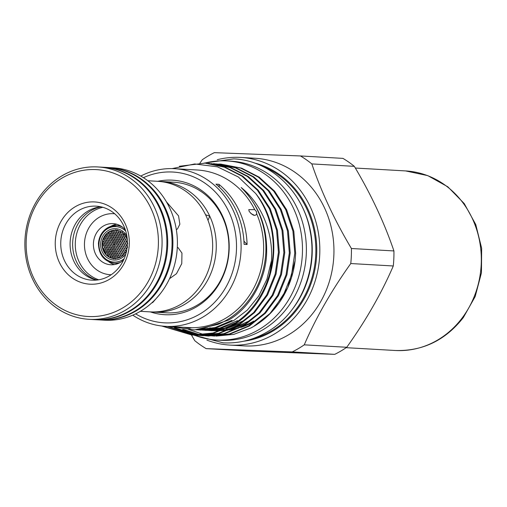 <?xml version="1.0" encoding="UTF-8"?>
<svg xmlns="http://www.w3.org/2000/svg" width="507" height="507" viewBox="0 0 507 507"><rect width="100%" height="100%" fill="white"/><g stroke="black" fill="none" stroke-linecap="round" stroke-linejoin="round"><path stroke-width="0.76" d="M204.384 163.184A89.695 80.619 93.3 0 1 226.959 160.934A89.695 80.619 93.3 0 1 300.778 231.065A89.695 80.619 93.3 0 1 258.766 329.689A89.695 80.619 93.3 0 1 216.711 340.032A89.695 80.619 93.3 0 1 194.479 335.203M226.959 160.934L230.869 161.156A89.695 80.619 93.3 0 1 304.682 231.293A89.695 80.619 93.3 0 1 262.677 329.911A89.695 80.619 93.3 0 1 220.615 340.254L216.711 340.032M218.599 330.463A80.087 71.981 93.3 0 1 216.914 330.279M215.703 330.114A80.087 71.981 93.3 0 1 213.434 329.746M212.37 329.55A80.087 71.981 93.3 0 1 210.291 329.106M209.29 328.866A80.087 71.981 93.3 0 1 207.306 328.346M254.812 321.204A80.087 71.981 93.3 0 1 240.793 327.452M238.531 328.13A80.087 71.981 93.3 0 1 229.367 329.994M227.979 330.158A80.087 71.981 93.3 0 1 223.213 330.501M220.006 330.532A80.087 71.981 93.3 0 1 217.256 330.437L216.026 330.368A80.087 71.981 -86.7 0 0 220.798 330.463M216.641 330.399A80.087 71.981 93.3 0 1 216.02 330.355M214.543 330.222A80.087 71.981 93.3 0 1 211.964 329.918M210.811 329.74A80.087 71.981 93.3 0 1 208.611 329.354M207.572 329.144A80.087 71.981 93.3 0 1 205.525 328.675M194.137 335.064A89.695 80.619 93.3 0 1 191.95 334.17L193.585 335M191.171 333.828A89.695 80.619 93.3 0 1 182.615 329.36L200.246 335.051M103.06 167.253A76.31 68.584 93.3 0 1 103.472 167.272A76.31 68.584 93.3 0 1 166.271 226.94A76.31 68.584 93.3 0 1 130.533 310.842A76.31 68.584 93.3 0 1 94.746 319.638A76.31 68.584 93.3 0 1 94.334 319.613M103.472 167.272L107.826 167.525A76.31 68.584 93.3 0 1 170.625 227.187A76.31 68.584 93.3 0 1 134.887 311.089A76.31 68.584 93.3 0 1 99.106 319.892L94.746 319.638M207.997 220.323L209.746 216.153A65.39 58.774 93.3 0 1 184.402 304.542A65.39 58.774 93.3 0 1 153.735 312.084A65.39 58.774 93.3 0 1 151.935 311.951M159.407 181.443A65.39 58.774 93.3 0 1 161.213 181.512A65.39 58.774 93.3 0 1 209.746 216.153L205.576 214.778M96.9 280.054A37.588 33.785 93.3 0 1 72.78 247.898A37.588 33.785 93.3 0 1 90.943 210.684A37.588 33.785 93.3 0 1 101.089 206.843M109.233 279.439A41.194 37.024 93.3 0 1 59.351 262.366A41.194 37.024 93.3 0 1 75.309 206.691A41.194 37.024 93.3 0 1 125.197 223.764A41.194 37.024 93.3 0 1 109.233 279.439M78.813 210.43A37.074 33.323 -86.7 0 0 61.448 251.193A37.074 33.323 -86.7 0 0 91.957 280.181A37.074 33.323 -86.7 0 0 109.341 275.903A37.074 33.323 -86.7 0 0 126.706 235.147A37.074 33.323 -86.7 0 0 96.197 206.159A37.074 33.323 -86.7 0 0 78.813 210.43M96.647 280.079A37.074 33.323 93.3 0 1 70.391 249.159A37.074 33.323 93.3 0 1 88.155 210.969A37.074 33.323 93.3 0 1 100.842 206.793M122.567 308.022A73.566 66.119 -86.7 0 0 151.073 208.592A73.566 66.119 -86.7 0 0 61.981 178.109A73.566 66.119 -86.7 0 0 33.475 277.538A73.566 66.119 -86.7 0 0 122.567 308.022M62.05 175.752A76.31 68.584 93.3 0 1 97.838 166.949A76.31 68.584 93.3 0 1 160.637 226.616A76.31 68.584 93.3 0 1 124.899 310.518A76.31 68.584 93.3 0 1 89.112 319.321A76.31 68.584 93.3 0 1 26.313 259.654A76.31 68.584 93.3 0 1 62.05 175.752M97.838 166.949L102.642 167.228A76.31 68.584 93.3 0 1 165.447 226.895A76.31 68.584 93.3 0 1 129.703 310.791A76.31 68.584 93.3 0 1 93.922 319.594L89.112 319.321M108.238 167.544A76.31 68.584 93.3 0 1 108.656 167.57A76.31 68.584 93.3 0 1 171.455 227.237A76.31 68.584 93.3 0 1 135.711 311.14A76.31 68.584 93.3 0 1 99.93 319.936A76.31 68.584 93.3 0 1 99.518 319.911M108.656 167.57L113.162 167.83A76.31 68.584 93.3 0 1 175.961 227.497A76.31 68.584 93.3 0 1 140.224 311.393A76.31 68.584 93.3 0 1 104.436 320.196L99.93 319.936M147.829 180.745L157.607 181.303A65.39 58.774 93.3 0 1 206.14 215.95A65.39 58.774 93.3 0 1 180.796 304.339A65.39 58.774 93.3 0 1 150.129 311.875L140.35 311.317M152.55 302.717L159.705 294.466M176.303 229.443L177.431 229.056L179.858 224.208L178.559 215.893L166.435 201.843M169.528 278.692L176.48 273.704L181.76 263.64L181.962 253.101L177.97 247.524M125.305 229.779A20.597 18.512 -86.7 0 0 113.099 223.625A20.597 18.512 -86.7 0 0 103.441 226.002A20.597 18.512 -86.7 0 0 93.795 248.645A20.597 18.512 -86.7 0 0 110.741 264.755A20.597 18.512 -86.7 0 0 120.4 262.379A20.597 18.512 -86.7 0 0 123.569 260.034M108.834 261.853A20.597 18.512 -86.7 0 0 114.373 264.565M102.877 207.306A37.417 33.627 -86.7 0 0 93.51 210.975A37.417 33.627 -86.7 0 0 75.391 247.612A37.417 33.627 -86.7 0 0 98.726 279.801M114.696 213.77A30.553 27.46 -86.7 0 0 99.34 217.211A30.553 27.46 -86.7 0 0 85.144 251.364A30.553 27.46 -86.7 0 0 111.204 274.731M116.68 224.227A20.597 18.512 -86.7 0 0 110.875 226.287M106.375 254.951L105.849 254.013M105.247 253.189L105.019 252.156L104.797 252.556M109.005 256.872L108.504 255.896L108.289 256.288M108.08 255.046L107.592 254.077L107.839 255.11M107.18 253.227L106.704 252.258L106.939 253.291M111.844 258.031L111.21 257.81M110.741 256.973L110.241 255.997L110.494 257.036M109.804 255.148L109.316 254.178L109.563 255.211M108.891 253.329L108.416 252.353L108.65 253.392M108.004 251.504L107.535 250.534L107.757 251.567M113.473 258.9L112.953 257.93L112.731 258.259M112.497 257.074L111.99 256.105L112.25 257.138M111.553 255.249L111.052 254.28L111.306 255.313M110.627 253.43L110.146 252.454L110.38 253.494M109.727 251.605L109.252 250.635L109.48 251.668M115.266 259.007L114.74 258.031L114.506 258.488M114.284 257.182L113.764 256.206L114.031 257.245M113.321 255.357L112.82 254.381L113.067 255.42M112.383 253.532L111.895 252.556L112.136 253.595M111.47 251.706L110.995 250.737L111.223 251.77M110.583 249.888L110.12 248.918L110.336 249.951M117.199 258.31L116.331 258.437M116.084 257.283L115.564 256.314L115.83 257.347M115.114 255.458L114.601 254.489L114.861 255.522M114.164 253.633L113.669 252.663L113.91 253.696M113.238 251.814L112.757 250.838L112.991 251.878M112.339 249.989L111.87 249.019L112.091 250.052M117.909 257.391L117.383 256.415L117.656 257.455M116.927 255.566L116.414 254.59L116.673 255.629M115.97 253.741L115.463 252.765L115.71 253.804M115.032 251.916L114.544 250.946L114.778 251.979M114.119 250.097L113.644 249.121L113.866 250.16M113.226 248.272L112.763 247.302L112.979 248.335M111.464 248.17L111.001 247.201L111.21 248.234M108.847 249.786L108.39 248.817L108.606 249.85M106.299 251.409L105.843 250.433L106.058 251.472M119.76 257.499L119.227 256.523L119.5 257.562M118.765 255.674L118.245 254.698L118.505 255.737M117.789 253.849L117.282 252.873L117.535 253.912M116.844 252.023L116.35 251.047L116.585 252.087M115.919 250.198L115.438 249.229L115.659 250.262M115.019 248.379L114.55 247.41L114.759 248.443M114.138 246.56L113.682 245.584L113.885 246.624M102.534 246.706L102.864 247.714M103.13 248.804L103.574 248.455M103.339 248.519L103.777 249.488L103.346 249.488M102.547 244.101L103.022 244.14L102.851 243.107M103.384 244.982L103.808 245.952L103.624 244.919M104.182 246.801L104.613 247.771L104.417 246.738M102.769 239.64L103.035 240.66M103.504 241.452L103.903 242.422L103.739 241.389M104.265 243.265L104.676 244.235L104.499 243.202M105.044 245.084L105.475 246.047L105.285 245.014M105.855 246.896L106.293 247.866L106.096 246.833M103.688 237.922L104.074 238.892L103.612 238.867M104.417 239.735L104.81 240.705L104.657 239.672M105.164 241.547L105.57 242.517L105.405 241.484M105.931 243.366L106.356 244.33L106.178 243.303M106.73 245.179L107.161 246.149L106.971 245.115M104.638 236.211L105.012 237.175L104.461 237.061M105.348 238.024L105.735 238.987L105.589 237.96M106.083 239.836L106.489 240.8L106.324 239.773M106.844 241.649L107.256 242.619L107.085 241.585M107.63 243.461L108.054 244.431L107.871 243.398M108.435 245.28L108.872 246.25L108.682 245.217M105.602 234.5L105.976 235.463L105.507 235.444M106.305 236.306L106.685 237.276L106.546 236.243M107.028 238.119L107.421 239.089L107.275 238.056M107.776 239.931L108.187 240.901L108.023 239.868M108.549 241.75L108.967 242.714L108.796 241.687M109.341 243.563L109.778 244.532L109.588 243.499M107.281 234.595L107.661 235.565L107.528 234.532M107.991 236.408L108.384 237.377L108.245 236.344M108.732 238.22L109.132 239.19L108.98 238.157M109.493 240.033L109.905 241.002L109.74 239.969M110.273 241.852L110.703 242.815L110.526 241.788M111.077 243.664L111.521 244.634L111.331 243.601M110.158 245.382L110.608 246.351L110.412 245.318M107.547 246.998L107.991 247.967L107.788 246.934M105 248.614L105.443 249.583L105.234 248.55M104.169 250.338L104.619 251.307L104.404 250.274M106.685 248.715L107.135 249.685L106.926 248.652M109.265 247.099L109.715 248.069L109.512 247.036M111.908 245.483L112.364 246.453L112.161 245.42M108.283 232.884L108.65 233.854L108.53 232.821M108.98 234.697L109.366 235.66L109.233 234.633M109.708 236.509L110.101 237.472L109.956 236.446M110.456 238.322L110.862 239.291L110.703 238.258M111.229 240.134L111.648 241.104L111.477 240.071M112.022 241.953L112.453 242.923L112.275 241.89M112.839 243.766L113.289 244.735L113.093 243.702M127.308 242.821L127.745 243.816M127.396 243.709L126.801 242.815L127.409 242.897M125.913 240.996L126.382 241.966L126.192 240.933M127.206 246.351L127.663 247.346M127.206 247.321L126.699 246.345L127.244 246.377M125.774 244.526L126.268 245.496L126.053 244.463M124.874 242.701L125.356 243.677L125.153 242.644M124 240.882L124.462 241.852L124.272 240.819M125.711 248.056L126.218 249.032L125.983 247.999M124.773 246.237L125.267 247.207L125.045 246.174M123.86 244.412L124.348 245.388L124.133 244.349M122.973 242.593L123.442 243.563L123.245 242.53M125.502 252.309L125.939 251.535M124.741 249.774L125.254 250.743L125.014 249.71M123.797 247.948L124.297 248.918L124.063 247.885M122.871 246.123L123.359 247.099L123.138 246.06M121.972 244.304L122.447 245.274L122.238 244.241M121.091 242.479L121.56 243.455L121.363 242.422M124.519 253.709L124.849 253.278M123.797 251.485L124.316 252.461L124.063 251.421M122.833 249.659L123.347 250.635L123.106 249.596M121.902 247.834L122.396 248.81L122.168 247.771M120.989 246.015L121.471 246.985L121.255 245.952M120.102 244.19L120.571 245.166L120.368 244.133M122.871 253.202L123.397 254.172L123.138 253.139M121.902 251.377L122.415 252.347L122.168 251.314M120.951 249.552L121.452 250.521L121.217 249.488M120.026 247.727L120.52 248.703L120.292 247.663M119.126 245.908L119.608 246.877L119.392 245.844M118.251 244.082L118.714 245.058L118.518 244.019M119.234 242.371L119.69 243.341L119.5 242.308M122.111 240.774L122.567 241.744L122.377 240.711M125.045 239.177L125.508 240.147L125.324 239.114M121.972 254.92L122.504 255.889L122.238 254.856M120.983 253.088L121.509 254.064L121.249 253.025M120.026 251.263L120.533 252.239L120.292 251.199M119.094 249.444L119.589 250.414L119.354 249.381M118.182 247.619L118.663 248.588L118.442 247.555M117.288 245.8L117.763 246.77L117.554 245.737M116.426 243.981L116.883 244.951L116.686 243.918M120.869 256.922L121.414 256.58M120.096 254.806L120.622 255.782L120.355 254.742M119.126 252.98L119.639 253.956L119.386 252.917M118.175 251.155L118.676 252.131L118.435 251.092M117.25 249.336L117.744 250.306L117.51 249.273M116.35 247.511L116.832 248.481L116.61 247.448M115.476 245.692L115.938 246.662L115.735 245.629M121.819 231.908L122.434 232.694M123.011 234.69L122.593 233.721L122.738 234.754M123.822 236.509L123.385 235.54L123.543 236.573M120.368 232.77L119.969 231.8L120.096 232.833M121.141 234.583L120.723 233.613L120.869 234.646M121.934 236.401L121.509 235.432L121.661 236.458M122.757 238.214L122.314 237.244L122.485 238.277M117.409 229.88L117.795 230.85L118.049 230.565M118.53 232.662L118.131 231.693L118.264 232.726M119.291 234.475L118.879 233.505L119.025 234.538M120.077 236.287L119.652 235.324L119.804 236.351M120.881 238.106L120.451 237.137L120.609 238.17M115.609 229.779L115.989 230.742L116.293 230.292M116.711 232.555L116.325 231.585L116.452 232.618M117.459 234.367L117.06 233.397L117.199 234.43M118.232 236.18L117.82 235.216L117.966 236.243M119.031 237.998L118.6 237.029L118.765 238.062M119.848 239.817L119.411 238.848L119.582 239.874M113.562 230.406L113.948 230.704L114.481 230.292M114.918 232.447L114.538 231.484L114.658 232.51M115.653 234.259L115.26 233.296L115.393 234.323M116.414 236.078L116.008 235.109L116.154 236.142M117.199 237.891L116.781 236.921L116.94 237.954M118.011 239.71L117.573 238.74L117.744 239.773M113.143 232.345L112.769 231.382L112.89 232.409M113.872 234.158L113.479 233.188L113.612 234.221M114.62 235.97L114.214 235.001L114.36 236.034M115.393 237.783L114.975 236.82L115.133 237.846M116.185 239.602L115.761 238.632L115.926 239.665M117.009 241.421L116.566 240.451L116.743 241.478M118.841 241.522L118.391 240.552L118.575 241.585M121.712 239.925L121.268 238.955L121.439 239.988M124.652 238.328L124.202 237.358L124.373 238.391M126.218 237.428L126.649 238.385M123.6 240.033L123.144 239.063L123.321 240.096M120.691 241.636L120.241 240.66L120.425 241.693M117.852 243.233L117.396 242.264L117.586 243.297M111.394 232.244L111.027 231.281L111.141 232.307M112.11 234.057L111.724 233.087L111.857 234.12M112.846 235.869L112.453 234.899L112.592 235.932M113.606 237.682L113.2 236.712L113.353 237.745M114.392 239.494L113.967 238.524L114.132 239.558M115.197 241.313L114.766 240.343L114.943 241.376M116.027 243.132L115.583 242.162L115.773 243.195M109.144 232.073L109.639 232.162L109.962 231.61M110.368 233.955L109.994 232.986L110.114 234.019M111.096 235.761L110.703 234.798L110.843 235.825M111.844 237.58L111.439 236.611L111.591 237.644M112.617 239.393L112.199 238.423L112.364 239.456M113.41 241.205L112.985 240.242L113.156 241.269M114.233 243.024L113.79 242.054L113.974 243.087M115.045 244.856A0.551 0.494 93.3 0 1 115.102 243.886M115.076 244.843A0.551 0.494 -86.7 0 0 114.62 243.873A0.551 0.494 -86.7 0 0 115.076 244.843M126.427 250.547L126.668 249.881M124.481 233.835L124.906 234.804M125.286 235.654L125.451 236.68M119.018 230.843L119.481 231.008M118.752 244.101A1.375 1.236 -86.7 0 0 118.701 245.065L118.454 245.122M127.434 240.261L126.972 239.285M126.37 241.021L126.839 241.991M125.33 242.726L125.806 243.702M125.229 246.263L125.723 247.232M123.429 242.619L123.898 243.588M125.197 249.799L125.711 250.769M123.321 246.149L123.816 247.124M121.547 242.511L122.01 243.48M124.253 251.51L124.773 252.486M122.352 247.86L122.852 248.836M120.552 244.222L121.021 245.192M123.328 253.227L123.854 254.203M121.407 249.577L121.908 250.547M119.582 245.933L120.058 246.903M119.684 242.397L120.146 243.373M125.502 239.203L125.964 240.172M121.439 253.113L121.965 254.089M119.544 249.469L120.039 250.439M117.744 245.825L118.213 246.795M126.186 236.649L125.749 235.679M122.688 232.903L122.282 231.933M123.467 234.716L123.049 233.752M124.278 236.535L123.841 235.565M120.824 232.795L120.425 231.826M121.598 234.608L121.179 233.638M122.39 236.427L121.965 235.457M123.207 238.239L122.77 237.27M117.763 230.862L117.554 230.463M118.987 232.688L118.594 231.718M119.747 234.5L119.335 233.531M120.527 236.313L120.108 235.349M121.338 238.132L120.9 237.162M116.445 230.767L116.071 229.804M117.168 232.58L116.781 231.617M117.916 234.392L117.516 233.429M118.689 236.205L118.27 235.242M119.481 238.024L119.056 237.054M120.298 239.843L119.861 238.873M115.374 232.479L114.994 231.509M116.109 234.285L115.716 233.321M116.87 236.104L116.458 235.134M117.649 237.916L117.231 236.946M118.461 239.735L118.023 238.765M113.6 232.371L113.226 231.407M114.329 234.183L113.936 233.22M115.076 235.996L114.671 235.033M115.843 237.808L115.431 236.845M116.642 239.627L116.211 238.658M117.459 241.446L117.022 240.476M119.291 241.554L118.847 240.584M122.168 239.95L121.718 238.981M125.109 238.353L124.659 237.384M127.029 238.467L126.573 237.491M124.05 240.058L123.6 239.089M121.141 241.662L120.691 240.692M118.302 243.265L117.852 242.289M111.851 232.269L111.483 231.306M112.567 234.082L112.18 233.112M113.302 235.894L112.903 234.925M114.062 237.707L113.65 236.737M114.842 239.519L114.424 238.556M115.653 241.338L115.216 240.369M116.483 243.157L116.033 242.188M116.876 244.006L117.332 244.976M118.632 247.644L119.113 248.614M120.482 251.288L120.989 252.264M122.428 254.945L122.96 255.915M122.561 240.8L123.017 241.769M118.701 244.114L119.17 245.084M120.482 247.752L120.97 248.728M122.352 251.402L122.871 252.372M121.439 246.041L121.927 247.01M123.29 249.685L123.797 250.661M122.421 244.33L122.897 245.299M124.247 247.974L124.754 248.943M124.316 244.437L124.798 245.413M126.167 248.088L126.674 249.057M124.456 240.907L124.918 241.877M126.23 244.551L126.725 245.521M127.13 239.767L127.238 240.147M120.552 254.831L121.078 255.807M119.576 253.006L120.096 253.982M118.632 251.18L119.132 252.156M117.706 249.362L118.194 250.331M116.806 247.536L117.282 248.512M115.926 245.718L116.388 246.687M114.683 243.049L114.24 242.08M113.866 241.231L113.435 240.267M113.067 239.418L112.655 238.448M112.294 237.606L111.895 236.636M111.546 235.793L111.16 234.823M110.824 233.981L110.45 233.011M105.944 253.151L105.481 252.182M108.796 256.637L108.967 255.927M108.536 255.072L108.054 254.102M107.636 253.253L107.161 252.283M111.198 256.998L110.697 256.029M110.26 255.173L109.772 254.203M109.347 253.354L108.866 252.378M108.454 251.529L107.991 250.559M113.181 258.348L113.41 257.955M112.96 257.1L112.446 256.13M112.009 255.275L111.508 254.305M111.084 253.456L110.596 252.48M110.177 251.63L109.708 250.661M114.962 258.507L115.197 258.057M114.74 257.207L114.221 256.231M113.777 255.382L113.27 254.406M112.839 253.557L112.351 252.587M111.927 251.732L111.445 250.762M111.033 249.913L110.57 248.943M116.54 257.309L116.021 256.339M115.571 255.484L115.057 254.514M114.62 253.658L114.119 252.689M113.695 251.84L113.207 250.864M112.788 250.014L112.32 249.045M118.365 257.417L117.839 256.447M117.383 255.591L116.864 254.615M116.42 253.766L115.919 252.797M115.482 251.941L114.994 250.971M114.569 250.122L114.094 249.146M113.682 248.297L113.213 247.327M111.914 248.196L111.458 247.226M109.303 249.812L108.84 248.842M106.755 251.434L106.299 250.464M120.216 257.524L119.684 256.555M119.221 255.699L118.695 254.723M118.245 253.874L117.738 252.898M117.294 252.049L116.8 251.079M116.369 250.224L115.888 249.254M115.469 248.405L115 247.435M114.588 246.586L114.132 245.61M103.796 248.544L104.233 249.514M103.84 245.008L104.265 245.977M104.721 243.29L105.133 244.26M106.305 246.922L106.749 247.891M104.651 240.489A13.733 12.339 -86.7 0 1 104.873 239.76L105.266 240.73M106.388 243.392L106.806 244.361M105.095 236.237L105.469 237.206M106.54 239.862L106.939 240.825M108.08 243.487L108.504 244.456M106.064 234.526L106.432 235.489M107.484 238.144L107.877 239.114M108.999 241.776L109.423 242.745M108.447 236.433L108.84 237.403M109.943 240.058L110.355 241.028M111.534 243.69L111.971 244.659M107.997 247.023L108.447 247.993M104.848 250.851L104.848 250.851A13.733 12.339 -86.7 0 1 104.632 250.363L105.076 251.333M109.715 247.124L110.171 248.094M108.739 232.916L109.106 233.879M110.158 236.535L110.558 237.504M111.679 240.16L112.098 241.129M113.289 243.797L113.739 244.767M112.472 241.978L112.909 242.948M110.906 238.347L111.318 239.317M109.436 234.722L109.823 235.692M112.364 245.508L112.814 246.478M107.135 248.741L107.592 249.71M105.456 248.645L105.9 249.615M110.615 245.407L111.058 246.377M110.722 241.877L111.153 242.847M109.182 238.246L109.588 239.215M107.738 234.621L108.111 235.59M109.797 243.588L110.228 244.558M108.232 239.963L108.637 240.926M106.762 236.338L107.142 237.301M108.885 245.306L109.328 246.275M107.3 241.674L107.712 242.644M105.805 238.049L106.191 239.012M107.18 245.204L107.617 246.174M105.621 241.579L106.026 242.542M104.15 237.954L104.531 238.917M105.5 245.109L105.931 246.079M103.96 241.478L104.36 242.447M104.638 246.827L105.069 247.796M103.073 243.195L103.479 244.165M126.87 236.066A15.723 14.133 -86.7 0 0 108.289 230.47A15.723 14.133 -86.7 0 0 102.192 251.726A15.723 14.133 -86.7 0 0 121.236 258.24A15.723 14.133 -86.7 0 0 125.844 253.969M127.358 240.629A14.253 12.808 -86.7 0 0 120.476 231.433A14.253 12.808 -86.7 0 0 109.081 231.781A14.253 12.808 -86.7 0 0 103.13 250.033A14.253 12.808 -86.7 0 0 118.961 257.841A14.253 12.808 -86.7 0 0 120.818 256.948A14.253 12.808 -86.7 0 0 126.851 249.495M120.596 231.496A14.126 12.7 -86.7 0 0 109.43 231.902A14.126 12.7 -86.7 0 0 103.504 249.932A14.126 12.7 -86.7 0 0 119.094 257.79M115.203 243.968A3.435 3.086 -86.7 0 0 115.152 244.786M118.98 241.408A3.435 3.086 -86.7 0 0 118.581 241.237M117.256 241.117A3.435 3.086 -86.7 0 0 116.794 241.224M111.679 231.845A13.733 12.339 -86.7 0 0 111.236 232.067M107.839 234.709A13.733 12.339 -86.7 0 0 107.459 235.134M122.415 232.719A13.733 12.339 -86.7 0 0 121.965 232.421M111.667 231.547A13.733 12.339 -86.7 0 0 111.191 231.756M108.91 233.138A13.733 12.339 -86.7 0 0 108.454 233.505M119.614 257.429A13.733 12.339 -86.7 0 0 119.944 257.296M107.839 254.425A13.733 12.339 -86.7 0 0 108.251 254.844M110.475 256.555A13.733 12.339 -86.7 0 0 110.9 256.796M116.597 247.765A3.435 3.086 -86.7 0 0 117.079 247.904M120.672 245.09A3.435 3.086 -86.7 0 0 120.717 244.311M150.326 311.887A67.374 60.555 -86.7 0 0 196.437 306.887A67.374 60.555 -86.7 0 0 225.964 224.943A67.374 60.555 -86.7 0 0 157.804 181.316M153.735 312.084L166.385 312.806A65.39 58.774 -86.7 0 0 197.122 305.227A65.39 58.774 -86.7 0 0 227.668 233.328A65.39 58.774 -86.7 0 0 173.863 182.235L161.213 181.512M135.616 313.858A75.518 67.875 -86.7 0 0 199.796 314.074A75.518 67.875 -86.7 0 0 230.381 215.222A75.518 67.875 -86.7 0 0 143.418 177.684M140.75 176.075A78.953 70.961 93.3 0 1 174.636 168.698A78.953 70.961 93.3 0 1 239.602 230.381A78.953 70.961 93.3 0 1 202.718 317.192A78.953 70.961 93.3 0 1 165.612 326.343A78.953 70.961 93.3 0 1 132.783 315.151M240.698 157.424L254.818 158.228A93.985 84.473 93.3 0 1 332.155 231.661A93.985 84.473 93.3 0 1 288.249 335A93.985 84.473 93.3 0 1 244.076 345.894L229.956 345.09A93.985 84.473 -86.7 0 0 274.129 334.189A93.985 84.473 -86.7 0 0 318.035 230.85A93.985 84.473 -86.7 0 0 240.698 157.424A93.985 84.473 -86.7 0 0 217.237 159.73M304.251 344.842C315.981 317.674 331.489 290.568 350.774 263.539L393.286 265.979C381.556 293.147 366.041 320.247 346.756 347.276L304.251 344.842A109.157 98.111 93.3 0 1 298.344 348.607A109.157 98.111 93.3 0 1 292.228 351.915L334.74 354.349L248.633 351.053L206.121 348.62L292.228 351.915M351.408 248.506C334.538 220.133 321.343 191.931 311.83 163.913L354.342 166.347C371.244 194.789 384.439 222.991 393.92 250.94L351.408 248.506A109.157 98.111 93.3 0 1 350.774 263.539M354.342 166.347A109.157 98.111 -86.7 0 0 342.947 158.38L300.442 155.947A109.157 98.111 93.3 0 1 311.83 163.913M300.442 155.947L214.334 152.651A109.157 98.111 93.3 0 0 208.219 155.96A109.157 98.111 93.3 0 0 202.312 159.724L199.948 163.083M393.286 265.979A109.157 98.111 -86.7 0 0 393.92 250.94M334.74 354.349A109.157 98.111 -86.7 0 0 340.856 351.04A109.157 98.111 -86.7 0 0 346.756 347.276M172.127 168.603L194.72 163.964L217.478 166.841L238.385 177L255.693 193.535A86.158 77.438 -86.7 0 1 269.363 275.054C276.816 243.189 265.674 207.255 241.18 187.527A80.67 72.501 93.3 0 1 226.711 320.037A80.67 72.501 93.3 0 1 217.959 324.404L194.574 329.905L171.049 326.654M241.18 187.527C258.589 205.018 267.081 226.395 266.65 251.675C266.492 278.844 250.166 308.066 228.41 320.139L200.639 329.335M271.346 261.099L266.955 279.18L258.76 295.961L247.365 310.037L233.86 320.449L216.001 327.915L196.146 329.81M232.054 320.348L215.019 327.592L196.323 329.797M237.51 320.658L219.651 328.124L198.243 329.905M197.343 329.823L196.786 329.765M235.584 322.832L219.328 328.732L200.062 330.038M200.968 330.082L199.143 329.924M198.243 329.829L197.331 329.715M242.961 320.969L228.968 327.319M226.528 328.048L203.694 330.215M202.794 330.133L200.975 329.924M200.081 329.803L198.668 329.582M241.034 323.143L226.008 328.758M224.05 329.201L205.519 330.349M206.419 330.393L204.594 330.234M203.7 330.139L201.881 329.905M200.987 329.772L199.397 329.499M248.411 321.28L234.418 327.63M231.978 328.365L222.465 330.279M221.065 330.437L209.144 330.532M208.244 330.444L206.425 330.234M205.531 330.114L203.719 329.829M202.819 329.664L201.013 329.297M246.484 323.453L231.465 329.068M229.5 329.512L221.464 330.665M220.234 330.754L210.969 330.659M211.869 330.703L210.05 330.551M209.15 330.45L207.331 330.215M206.438 330.082L204.625 329.765M203.732 329.594L201.919 329.195M292.52 309.042A89.904 80.803 -86.7 0 0 298.743 200.379M295.125 260.604L295.651 253.24L293.807 231.23L286.632 209.778L274.604 191.177L259.172 177.158L241.611 168.166L220.97 164.129L240.736 168.115L258.297 177.108L273.729 191.126L285.758 209.727L292.932 231.179L294.776 253.189L291.531 275.003L283.058 295.86L269.99 313.497L253.868 326.312L250.978 327.947A86.158 77.438 -86.7 0 0 253.899 326.312A86.158 77.438 -86.7 0 0 272.747 310.848A86.158 77.438 -86.7 0 0 295.125 260.604L287.792 287.646L272.747 310.848M218.675 164.04L220.97 164.129M208.396 336.014L230.197 334.018L249.292 326.045L265.415 313.237L278.482 295.6L286.949 274.743L290.2 252.93L288.356 230.919L281.182 209.461L269.154 190.866L253.722 176.848L236.161 167.849L216.388 163.869L235.286 167.798L252.847 176.797L268.279 190.816L280.308 209.41L287.482 230.869L289.326 252.879L286.075 274.693L277.608 295.549L264.54 313.187L248.417 326.001L229.329 333.967L208.396 336.014L206.108 335.843M213.225 163.723L215.519 163.818M202.939 335.704L224.747 333.707L243.842 325.735L259.964 312.927L273.032 295.283L281.499 274.433L284.75 252.613L282.906 230.603L275.726 209.15L263.697 190.55L248.272 176.531L230.71 167.538L210.937 163.558L229.836 167.487L247.397 176.48L262.829 190.499L274.857 209.099L282.031 230.552L283.876 252.562L280.625 274.382L272.158 295.232L259.09 312.876L242.967 325.684L223.879 333.657L202.939 335.704L200.652 335.533M207.775 163.412L210.063 163.508M197.489 335.393L219.297 333.397L238.385 325.424L254.514 312.61L267.582 294.973L276.049 274.116L279.294 252.302L277.449 230.292L270.275 208.84L258.247 190.239L242.815 176.221L225.26 167.228L205.487 163.248L224.386 167.177L241.947 176.17L257.379 190.188L269.407 208.789L276.581 230.241L278.425 252.252L275.174 274.065L266.707 294.922L253.639 312.565L237.517 325.374L218.422 333.346L197.489 335.393L195.201 335.222M179.37 166.271L204.613 163.197M183.68 329.499L200.683 335.026M201.114 335.102L203.396 335.469M203.827 335.533L206.108 335.811M206.545 335.856L208.827 336.04M205.671 335.805L203.389 335.545M202.952 335.482L200.677 335.127M176.005 328.092L197.939 335.159M198.376 335.222L200.658 335.501M201.089 335.539L203.377 335.729M200.221 335.495L197.939 335.228M197.502 335.171L174.465 327.687M168.178 326.495L195.208 335.184M195.639 335.228L197.926 335.412M194.77 335.178L167.31 326.445M162.589 326.102L192.476 335.102M269.363 275.054C262.379 297.59 249.945 314.258 232.06 325.063L212.972 333.036L192.039 335.076L213.846 333.086L232.935 325.114C274.838 301.519 288.16 233.746 255.693 193.535M192.039 335.076L161.606 325.988M188.49 329.373L204.137 334.696M204.606 334.791L207.135 335.26M207.636 335.336L210.424 335.716M211.001 335.786L214.772 336.078M215.792 336.122L233.771 334.379L250.978 327.947M184.06 327.357L189.567 328.244L191.5 327.737A78.953 70.961 -86.7 0 0 225.254 318.478A78.953 70.961 -86.7 0 0 256.681 213.846L256.745 213.403M254.71 209.632L248.779 209.632L249.152 211.343C252.752 215.671 255.262 216.508 256.681 213.846L256.384 211.482L254.71 209.632A78.953 70.961 -86.7 0 0 197.172 169.991L174.636 168.698M247.093 244.513A78.953 70.961 -86.7 0 0 218.929 184.32L215.925 184.149A78.953 70.961 -86.7 0 1 244.082 244.342L247.093 244.513A102.978 92.559 -86.7 0 1 243.937 241.085M165.612 326.343L191.602 327.718M254.292 215.228L250.883 213.58M190.809 333.904L194.732 340.653A109.157 98.111 93.3 0 0 206.121 348.62M263.855 319.214L254.603 325.595M204.974 328.77A80.087 71.981 -86.7 0 0 207.046 329.22M208.104 329.423A80.087 71.981 -86.7 0 0 210.361 329.791M211.558 329.956A80.087 71.981 -86.7 0 0 214.303 330.247M225.539 330.209A80.087 71.981 -86.7 0 0 228.733 329.842M230.254 329.613A80.087 71.981 -86.7 0 0 240.565 327.059M243.183 326.121A80.087 71.981 -86.7 0 0 253.665 321.083M253.861 321.59L250.395 323.529A80.67 72.501 -86.7 0 0 253.906 321.596M206.907 340.121A93.985 84.473 -86.7 0 0 229.956 345.09M218.929 184.32A102.978 92.559 -86.7 0 0 219.322 187.14M125.742 231.167A17.751 15.958 -86.7 0 0 107.617 228.689A17.751 15.958 -86.7 0 0 100.735 252.682A17.751 15.958 -86.7 0 0 122.231 260.04A17.751 15.958 -86.7 0 0 124.171 258.703M120.292 262.442A18.879 16.972 93.3 0 1 114.436 263.247C104.062 261.523 98.732 254.856 98.447 243.233C99.099 236.344 102.154 231.186 107.611 227.751L116.597 225.545A18.879 16.972 93.3 0 1 122.32 227.016M117.453 263.418A18.879 16.972 -86.7 0 0 118.27 263.444L114.436 263.247M119.608 225.723L120.432 225.786A18.879 16.972 -86.7 0 0 119.608 225.723L116.597 225.545A18.879 16.972 93.3 0 0 107.744 227.725M252.505 338.739A89.904 80.803 -86.7 0 0 272.139 330.57A89.904 80.803 -86.7 0 0 315.684 244.222A89.904 80.803 -86.7 0 0 262.379 166.302M253.887 162.829A90.588 81.418 93.3 0 1 316.159 238.993A90.588 81.418 93.3 0 1 272.722 331.191A90.588 81.418 93.3 0 1 243.671 341.217M209.835 327.782A80.087 71.981 -86.7 0 0 211.761 328.384L209.841 327.776M212.725 328.663A80.087 71.981 -86.7 0 0 214.708 329.182L212.731 328.663M215.709 329.423A80.087 71.981 -86.7 0 0 217.788 329.867L215.716 329.423M218.853 330.063A80.087 71.981 -86.7 0 0 221.09 330.425L218.859 330.063M405.6 170.922L427.781 175.631L447.833 186.817L464.228 203.56L475.775 224.569L481.65 248.246L481.447 272.842L475.186 296.544L463.316 317.585C445.412 340.311 422.743 351.281 395.314 350.495A89.935 80.835 -86.7 0 0 462.2 317.927A89.935 80.835 -86.7 0 0 474.856 224.474A89.935 80.835 -86.7 0 0 405.6 170.922L355.337 168.045M193.959 335.178L223.15 342.84C238.645 343.638 253.266 340.032 267.024 332.034C299.548 313.592 317.978 270.358 310.189 231.414C303.49 191.842 270.535 160.339 233.683 158.875L203.82 163.153M395.314 350.495L346.167 347.682"/></g></svg>
